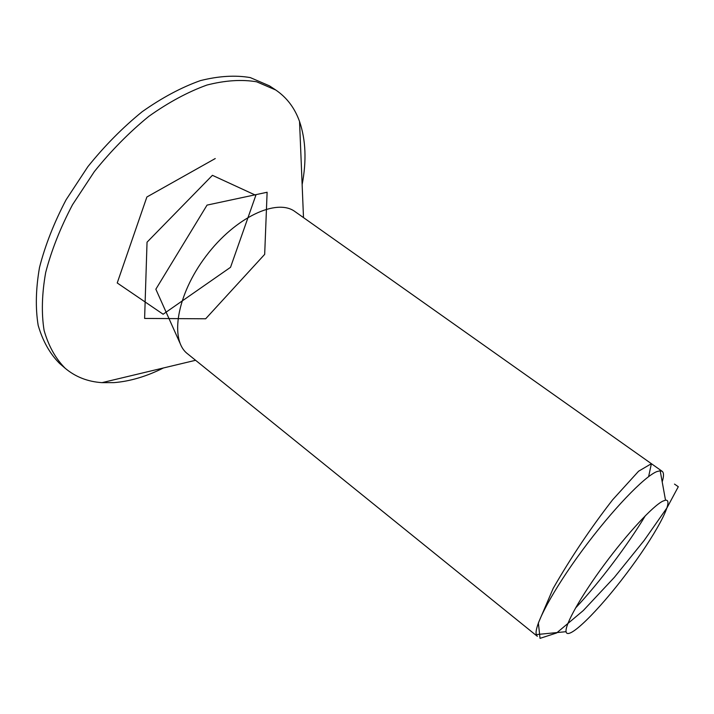 <?xml version="1.0" encoding="UTF-8"?>
<svg xmlns="http://www.w3.org/2000/svg" width="714" height="714" viewBox="0 0 714 714"><rect width="100%" height="100%" fill="white"/><g stroke="black" fill="none" stroke-linecap="round" stroke-linejoin="round"><path stroke-width="1.07" d="M163.461 367.96C146.468 376.465 129.993 381.356 114.044 382.615L102.013 382.65C87.76 381.713 75.488 376.921 65.206 368.29L59.539 363.399C49.837 353.671 42.715 340.98 38.163 325.325C35.352 308.109 35.798 288.813 39.511 267.438C45.196 245.25 54.068 222.679 66.134 199.706L87.867 166.665C104.628 145.826 122.746 127.503 142.229 111.679C161.98 97.747 181.374 87.385 200.402 80.611C218.743 76.014 235.379 75.006 250.284 77.594L269.455 85.85L275.702 89.973C286.805 97.515 294.757 108.019 299.541 121.487C305.806 139.855 306.672 160.891 302.138 184.614M65.206 368.29C55.585 358.624 48.543 345.978 44.081 330.368C41.35 313.187 41.885 293.9 45.678 272.525C51.453 250.328 60.404 227.721 72.533 204.704L94.355 171.583C111.161 150.672 129.314 132.26 148.807 116.355C168.566 102.343 187.934 91.901 206.935 85.046C225.24 80.37 241.814 79.29 256.656 81.807L275.702 89.973M566.068 631.685C567.594 641.359 598.091 611.246 626.258 573.86C654.559 536.58 675.239 499.041 665.51 500.202L662.878 501.112C653.024 505.842 627.544 533.206 604.24 564.703C580.893 596.199 564.819 624.893 566.068 631.685L536.303 634.585L537.33 636.308L187.577 353.814C169.414 340.159 176.563 294.846 206.06 256.067C235.352 217.118 277.005 197.903 295.087 211.665L662.137 471.294C663.931 472.677 663.949 476.193 662.199 481.861M536.303 634.585C533.644 626.303 552.948 590.085 582.437 550.191C611.871 510.278 644.403 476.408 656.853 471.597L660.191 470.767L662.137 471.294M645.385 515.66C627.561 545.291 599.126 582.892 575.466 608.114M674.498 484.101L678.3 486.716L667.063 507.708L644.162 540.444L614.424 577.269L583.302 610.541L556.581 632.988L540.034 638.352L538.374 622.983L553.171 588.425C570.789 557.714 590.612 528.164 612.639 499.782L638.593 471.213L651.382 463.698L648.633 476.613M180.035 343.264L155.848 289.215L207.042 205.105L267.116 192.253L264.68 254.362L205.659 318.783L144.612 318.444L147.039 242.189L212.415 175.323L255.835 195.324L230.533 267.304L163.122 314.231L117.221 282.967L146.879 196.993L215.244 158.553M303.495 217.609L299.541 121.487M195.591 360.284L102.013 382.65M665.51 500.202L660.191 470.767"/></g></svg>

